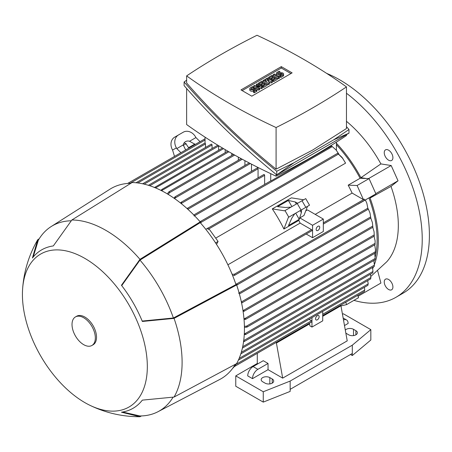 <?xml version="1.0" encoding="UTF-8"?>
<svg xmlns="http://www.w3.org/2000/svg" width="452" height="452" viewBox="0 0 452 452"><rect width="100%" height="100%" fill="white"/><g stroke="black" fill="none" stroke-linecap="round" stroke-linejoin="round"><path stroke-width="0.68" d="M353.944 300.36A126.775 73.196 -120 0 0 395.975 297.286L403.144 293.145A126.775 73.196 -120 0 0 429.4 235.113A126.775 73.196 -120 0 0 326.694 73.41M395.975 297.286A126.775 73.196 -120 0 0 422.23 239.255A126.775 73.196 -120 0 0 346.464 93.248M391.641 289.783L391.641 289.783A6.13 3.537 60 0 1 385.516 286.246A6.13 3.537 60 0 1 385.516 279.172L385.516 279.172A6.13 3.537 60 0 1 391.641 282.709A6.13 3.537 60 0 1 391.641 289.783M391.641 153.403A6.13 3.537 60 0 1 391.641 160.477A6.13 3.537 60 0 1 385.516 156.94A6.13 3.537 60 0 1 385.516 149.861A6.13 3.537 60 0 1 391.641 153.403M336.412 144.713A95.502 55.138 60 0 1 360.125 178.257L366.16 178.495L360.922 177.67L380.895 163.912A92.971 53.675 -120 0 0 346.464 121.311M380.895 163.912L391.183 165.528L398.037 180.789L391.003 186.41L370.069 198.038L373.651 195.174L368.945 197.891A95.502 55.138 60 0 1 375.222 256.979M370.838 276.426L386.72 261.815A92.971 53.675 -120 0 0 391.003 186.41M377.64 270.799L380.912 283.059L358.046 296.263M360.922 177.67A97.191 56.116 -120 0 0 336.412 143.211M342.989 158.652L337.638 153.307L342.062 157.415L345.582 163.132L215.689 238.131M227.898 264.793L300.122 223.096L311.518 229.678A0.633 0.367 60 0 1 311.835 230.746L234.452 275.421L232.633 275.567M298.783 211.406L301.1 210.067L301.529 210.446L301.365 212.643L298.84 220.401A95.502 55.138 60 0 1 300.122 223.096M298.84 220.401L283.901 229.023A95.502 55.138 -120 0 0 272.279 208.897L291.399 197.852L303.693 199.784M301.1 210.067L307.496 206.372L303.981 215.491L299.8 217.909L312.564 225.277L312.564 237.701L323.321 231.486L323.321 219.067L307.422 209.886L305.778 210.841M315.213 214.384L352.114 193.077A95.502 55.138 -120 0 0 348.176 185.162L360.125 178.257M299.8 217.909L299.252 219.322L288.495 225.531L291.8 218.163L294.772 213.717L288.376 217.412L283.901 229.023M232.085 274.217L234.266 274.279L234.887 274.957L234.452 275.421M323.321 224.113L363.832 200.728A0.633 0.367 -120 0 0 363.905 200.654L364.668 200.213L364.267 199.14L363.442 199.62L352.114 193.077M272.279 208.897L284.568 210.824L305.727 198.609L309.53 205.197L307.919 206.129M290.969 207.129L285.636 207.479L277.601 206.66L288.359 200.451L295.196 201.959L297.179 202.92L297.292 203.479M301.365 212.643L300.179 210.598M296.376 204.01L295.196 201.959M299.252 219.322L295.71 213.18M291.902 206.592L288.359 200.451M309.53 205.197L288.376 217.412M205.784 229.317L208.287 227.87L207.604 228.418L208.202 229.373L209.027 228.898L218.079 241.441L216.531 244.385M218.079 241.441L215.564 242.893M338.836 154.087L336.152 150.036L331.582 145.979L270.731 181.077A0.633 0.367 -120 0 0 270.443 181.066L200.326 221.548L200.92 221.418L201.14 222.327L200.677 223.164M205.474 147.499L205.474 143.917A0.633 0.367 -120 0 0 205.055 143.16L205.055 137.159M128.379 183.388L129.108 182.828L129.119 183.348M128.114 183.405L129.108 182.828M212.044 148.533L212.044 144.951A0.633 0.367 -120 0 0 211.282 144.143L142.623 183.783M218.621 150.262L218.621 145.99A0.633 0.367 -120 0 0 218.542 145.646M154.392 187.557L155.239 187.066L155.29 187.795M222.491 148.024L155.239 187.066M225.192 152.674L225.192 149.623M160.929 190.377L162.2 189.258L161.816 190.823M227.819 151.16L162.2 189.258M231.769 155.505L231.769 153.431M167.421 193.936L168.455 192.269L169.432 191.704L169.353 192.789L168.308 194.473M238.34 160.268L238.34 157.115M174.5 156.409L172.585 150.075A10.142 8.283 60 0 1 174.687 137.154L178.489 134.956L174.687 137.154M189.535 141.267L195.936 137.572L195.513 136.837A10.142 8.283 -120 0 0 183.269 132.199L178.489 134.956A10.142 8.283 -120 0 0 176.387 147.877L176.811 148.612L183.213 144.917A6.763 5.52 -120 0 1 185.529 141.629L185.529 141.629A6.763 5.52 -120 0 1 189.535 141.267L195.287 144.408M195.936 137.572L200.038 141.662M188.874 148.109L185.732 143.459A6.763 5.52 60 0 0 183.907 143.211M194.874 144.041L188.704 147.601M185.665 149.962L183.213 144.917M176.811 148.612L180.913 152.708M357.741 295.331L358.521 297.715L346.565 304.62L340.977 305.914M345.786 302.235L346.565 304.62M374.358 260.205A95.502 55.138 60 0 1 374.053 261.2M368.945 197.891L358.018 204.078M375.471 249.662L375.256 252.849L375.471 249.662L374.685 244.831M322.722 314.298L364.77 290.02L364.363 287.37M309.015 319.321L311.518 320.767A0.633 0.367 60 0 1 311.835 321.835L234.814 366.301M235.102 364.73L235.469 365.369L234.656 365.866M234.887 366.047L234.266 366.402M364.408 291.461L364.617 289.918M234.52 366.391L232.537 368.516M235.469 365.369L234.255 366.069M239.142 358.413L368.216 283.89L367.679 280.624M336.412 142.126L336.412 150.341M348.176 185.162L357.103 185.506L363.442 199.62M366.16 178.495L369.058 178.608L357.103 185.506M369.058 178.608L375.911 193.868L358.125 204.14M364.668 200.213L364.267 199.14M366.809 203.134L368.035 209.123L366.809 203.134L365.352 199.965M235.746 283.896L236.695 283.918L237.373 284.562L236.695 285.127M270.731 173.681L270.731 181.077M244.916 165.443L244.916 160.68M251.487 171.308L251.487 164.144M258.064 177.862L258.064 168.76A0.633 0.367 -120 0 0 257.295 167.952L187.19 208.428L187.727 208.332L187.84 209.304M264.635 184.416L264.635 175.314A0.633 0.367 -120 0 0 263.872 174.506L193.789 214.971M173.93 198.129L175.348 196.846L174.817 198.75M336.152 150.036L331.565 145.956M193.874 215.056L194.157 216.005M180.444 202.965L181.534 202.247L181.331 203.671M244.317 333.723L245.871 334.169L245.622 334.531L375.064 259.798M244.877 333.712L375.171 258.482L374.736 253.357M245.871 334.169L244.261 334.712M375.075 259.617L375.171 258.442M375.087 259.567L375.183 258.352M242.95 310.394L244.283 310.936L243.119 311.518M374.075 231.769L374.273 235.887L374.075 231.769L372.759 227.316M372.38 222.508L372.855 227.04L372.38 222.508L370.781 218.101M241.328 301.947L242.114 302.529L241.594 303.021M369.985 212.977L370.787 217.887L369.985 212.977L368.205 208.784M238.679 293.122L239.362 293.845M367.945 285.257L368.075 283.799M241.289 352.34L370.928 277.494L370.414 274.211M370.73 278.794L370.798 277.421M242.707 346.695L372.985 271.477L372.471 267.505M372.827 272.72L372.894 271.415M244.408 326.276L246.385 326.214L247.363 326.683L246.385 327.248L244.425 327.31M243.718 340.588L374.386 265.149L373.883 260.482M243.679 340.887L244.283 341.3L244.069 341.639L374.222 266.494M244.283 341.3L243.436 341.785M374.256 266.341L374.335 265.098M375.098 240.809L375.075 244.391L375.098 240.809L374.053 236.226M243.956 318.502L245.871 318.988L244.046 319.581M207.604 228.418L207.993 228.373L208.202 229.373M346.464 134.628L346.464 135.555A679.006 392.02 180 0 1 312.564 156.618A679.006 392.02 180 0 1 276.087 176.184A576.402 332.785 180 0 1 186.636 124.543L186.636 88.513M276.087 174.353L276.087 176.184M348.989 129.532L348.989 133.17L276.737 174.884C242.509 147.064 211.632 117.305 184.105 85.614L184.105 81.976C211.632 113.667 242.509 143.425 276.737 171.246L293.902 162.799L333.717 139.809L348.989 129.532L346.464 126.633M186.636 80.213L184.105 81.976M186.636 75.891L186.636 82.97C213.186 113.588 243.001 142.323 276.087 169.172L312.564 150.104L346.464 128.543L346.464 86.903A576.402 332.785 0 0 0 257.013 35.262A679.006 392.02 0 0 0 220.531 54.828A679.006 392.02 0 0 0 186.636 75.891A576.402 332.785 0 0 0 276.087 127.537A679.006 392.02 0 0 0 312.564 107.966A679.006 392.02 0 0 0 346.464 86.903M276.087 127.537L276.087 169.172M293.902 162.799L276.737 174.884L276.737 171.246M348.989 133.17L333.717 139.809M240.972 89.92L281.308 66.63L292.128 72.874L251.787 96.163L240.972 89.92M281.308 66.63L281.308 68.009L290.93 73.563M242.165 90.609L281.308 68.009M262.363 86.744L261.471 87.264L256.239 86.315L259.674 88.298L258.781 88.818L253.702 85.88L254.595 85.366L259.827 86.315L256.391 84.332L257.284 83.812L262.363 86.744L262.363 88.123L261.471 88.643L259.674 88.315L259.674 89.677L258.781 90.197L256.985 89.163M255.194 88.123L253.702 87.264L253.702 85.88M272.522 80.88L271.33 81.569L267.296 80.275L269.539 82.603L268.341 83.292L263.262 80.36L264.16 79.846L266.697 81.309L265.053 79.326L265.652 78.981L269.087 79.931L266.55 78.467L267.443 77.947L272.522 80.88L272.522 82.258L271.33 82.948L269.217 82.27M269.539 82.603L269.539 83.987L268.341 84.677L267.143 83.987L267.143 85.366L263.561 87.434L262.663 86.92L262.663 85.535L261.764 86.055L260.872 85.535L260.872 84.157L259.375 85.021L259.375 83.643L258.482 83.123L258.482 84.501M279.398 76.913L278.5 77.428L273.42 74.495L274.319 73.981L279.398 76.913L279.398 78.292L278.5 78.812L277.308 78.117L277.308 79.501L273.72 81.569L272.822 81.055L272.822 79.671L271.929 80.19L271.03 79.671L271.03 78.292L269.539 79.156L269.539 77.772L268.641 77.258L268.641 78.637M280.89 77.428L280.89 76.049L282.98 74.84A2.113 1.22 0 0 0 283.602 73.981L283.602 75.36A2.113 1.22 180 0 1 282.98 76.224L280.89 77.428L279.997 76.913L279.997 75.529A2.113 1.22 180 0 1 277.014 75.535M276.997 75.529A2.113 1.22 180 0 1 276.387 74.67L276.387 73.292A2.113 1.22 0 0 0 277.692 74.416A2.113 1.22 0 0 0 279.997 74.151L279.997 75.529L282.088 74.326A0.847 0.486 0 0 0 282.336 73.981A0.847 0.486 0 0 0 281.811 73.529A0.847 0.486 0 0 0 280.89 73.636L279.997 74.151M254.295 92.784L254.295 91.406L256.391 90.197A2.113 1.22 0 0 0 257.007 89.332L257.007 90.711A2.113 1.22 180 0 1 256.391 91.575L254.295 92.784L253.402 92.264L253.402 90.886A2.113 1.22 180 0 1 251.097 91.151A2.113 1.22 180 0 1 249.792 90.021L249.792 88.643A2.113 1.22 0 0 0 251.097 89.767A2.113 1.22 0 0 0 253.402 89.507L253.402 90.886L255.493 89.677A0.847 0.486 0 0 0 255.742 89.332A0.847 0.486 0 0 0 255.216 88.88A0.847 0.486 0 0 0 254.295 88.987L253.402 89.507M261.471 87.264L261.471 88.643M256.391 84.332L256.391 85.688M258.781 88.818L258.781 90.197M268.341 83.292L268.341 84.677M263.262 80.36L263.262 81.744M271.33 81.569L271.33 82.948M266.55 78.467L266.55 79.23M265.053 79.326L265.053 80.36M273.42 74.495L273.42 75.879M278.5 77.428L278.5 78.812M283.602 73.981A2.113 1.22 0 0 0 282.297 72.851A2.113 1.22 0 0 0 279.997 73.117L279.099 73.636A0.847 0.486 0 0 1 278.178 73.738A0.847 0.486 0 0 1 277.658 73.292A0.847 0.486 0 0 1 277.901 72.941L277.901 73.636M276.387 73.292A2.113 1.22 0 0 1 277.008 72.427L279.099 71.218L279.997 71.738L279.997 73.117M279.997 71.738L277.901 72.941M280.89 76.049L279.997 75.529M268.641 77.258L272.228 75.185L277.308 78.117L273.72 80.19L272.822 79.671L275.511 78.117L274.319 77.428L274.319 78.812M273.72 80.19L273.72 81.569M274.319 77.428L271.929 78.812L271.03 78.292L273.42 76.913L272.228 76.224L272.228 77.603M272.228 76.224L269.539 77.772M271.929 78.812L271.929 80.19M258.482 83.123L262.064 81.055L267.143 83.987L263.561 86.055L262.663 85.535L265.352 83.987L264.16 83.292L264.16 84.677M263.561 86.055L263.561 87.434M264.16 83.292L261.764 84.677L260.872 84.157L263.262 82.778L262.064 82.089L262.064 83.467M262.064 82.089L259.375 83.643M261.764 84.677L261.764 86.055M257.007 89.332A2.113 1.22 0 0 0 255.702 88.208A2.113 1.22 0 0 0 253.402 88.468L252.504 88.987A0.847 0.486 0 0 1 251.583 89.095A0.847 0.486 0 0 1 251.063 88.643A0.847 0.486 0 0 1 251.306 88.298L251.306 88.987M249.792 88.643A2.113 1.22 0 0 1 250.414 87.778L252.504 86.575L253.402 87.089L253.402 88.468M253.402 87.089L251.306 88.298M254.295 91.406L253.402 90.886M275.76 342.661L276.409 343.04L282.686 378.132L268.042 369.674L252.504 378.646A7.605 4.39 -60 0 1 257.883 369.329L268.042 363.464L268.042 369.674M308.925 323.513L309.575 323.892L276.409 343.04M257.883 363.809L257.284 363.464L257.284 353.328L234.351 366.572M252.504 378.646L247.724 375.889A7.605 4.39 120 0 1 253.103 366.572L263.262 360.707L268.042 363.464M311.965 317.615L311.965 327.062L309.936 325.892L309.575 323.892M342.475 314.281L343.345 313.778L370.832 329.649L352.306 345.181L290.156 381.064L263.262 391.76L235.769 375.889L257.284 363.464M350.515 354.492L352.306 355.532L352.306 353.458L290.156 389.341L290.156 391.415L263.262 402.111L235.769 386.24L235.769 375.889M322.722 311.405L322.722 320.852L311.965 327.062M340.299 305.399L340.949 305.778L347.226 340.864L282.686 378.132M340.949 305.778L322.722 316.298M343.492 319.965A7.605 4.39 -60 0 1 346.548 319.959A7.605 4.39 -60 0 1 348.125 323.44L344.486 325.542M272.228 378.991A5.074 2.927 180 0 1 273.709 381.064A5.074 2.927 180 0 1 270.578 383.765A5.074 2.927 180 0 1 265.053 383.132L262.663 381.754A5.074 2.927 180 0 1 261.177 379.68A5.074 2.927 180 0 1 264.307 376.979A5.074 2.927 180 0 1 269.833 377.612L272.228 378.991L272.228 383.132M345.311 330.152A5.074 2.927 180 0 1 353.504 329.305L355.893 330.689A5.074 2.927 180 0 1 357.379 332.757A5.074 2.927 180 0 1 354.249 335.463A5.074 2.927 180 0 1 348.724 334.83L346.328 333.446A5.074 2.927 180 0 1 345.842 333.118M352.306 355.532L370.832 340.006L370.832 329.649M352.306 353.458L352.306 345.181M290.156 389.341L290.156 381.064M263.262 402.111L263.262 391.76M319.14 316.711A2.537 1.463 -60 0 1 318.033 319.265A2.537 1.463 -60 0 1 316.078 319.943A2.537 1.463 -60 0 1 315.552 318.784A2.537 1.463 -60 0 1 316.66 316.231A2.537 1.463 -60 0 1 318.615 315.552A2.537 1.463 -60 0 1 319.14 316.711M312.564 237.701L306.179 234.012M323.321 219.067L312.564 225.277M319.739 227.35A2.537 1.463 -60 0 1 318.632 229.898A2.537 1.463 -60 0 1 316.677 230.576A2.537 1.463 -60 0 1 316.151 229.418A2.537 1.463 -60 0 1 317.259 226.864A2.537 1.463 -60 0 1 319.214 226.186A2.537 1.463 -60 0 1 319.739 227.35M183.213 145.386L186.139 143.696M122.605 412.021L139.973 415.964A106.915 61.726 -120 0 0 140.16 415.964A106.915 61.726 -120 0 0 158.036 411.687L219.717 379.488A109.87 63.433 -120 0 0 235.356 364.301M130.854 183.292A109.87 63.433 -120 0 0 109.881 189.247L51.155 226.565A106.915 61.726 -120 0 0 38.516 239.905A106.915 61.726 -120 0 0 38.42 240.068L38.516 239.905M139.95 416.738A107.757 62.212 -120 0 0 139.973 416.738L121.447 412.196A91.451 52.799 -120 0 0 142.346 400.133L174.065 397.054A107.757 62.212 -120 0 0 174.065 318.383L142.346 321.462A91.451 52.799 -120 0 0 121.447 285.263L139.973 259.335L200.213 221.864A110.717 63.924 -120 0 0 166.15 193.19A110.717 63.924 -120 0 0 132.086 182.529L71.845 220L53.319 245.928A91.451 52.799 -120 0 0 32.42 257.996L37.748 239.684A107.757 62.212 -120 0 0 37.736 239.701M200.213 221.864L200.213 222.627A109.87 63.433 -120 0 1 235.972 284.568L236.639 284.952L174.065 318.383M174.065 397.054L236.639 363.617A110.717 63.924 -120 0 0 236.639 284.952M139.973 259.335A107.757 62.212 -120 0 0 105.909 230.384A107.757 62.212 -120 0 0 71.845 220M71.167 220.779A106.915 61.726 -120 0 0 51.155 226.565M235.972 284.568L173.398 317.999A106.915 61.726 -120 0 0 139.973 260.103L200.213 222.627M33.154 257.081L38.33 240.227M173.398 317.999L142.177 321.056M121.718 285.613L139.973 260.103M158.036 411.687A106.915 61.726 -120 0 0 173.048 397.251M84.869 402.625A88.321 50.991 -120 0 0 89.609 405.156A88.321 50.991 -120 0 0 147.279 363.803A88.321 50.991 -120 0 0 84.869 258.403A88.321 50.991 -120 0 0 22.6 289.088A88.321 50.991 -120 0 0 84.869 402.625M141.482 415.93L139.973 416.738M37.748 239.684L39.205 238.775M91.914 345.475L93.112 344.786A16.481 9.515 -120 0 0 95.638 331.582A16.481 9.515 -120 0 0 84.869 317.055A16.481 9.515 -120 0 0 76.631 316.242L75.433 316.931A16.481 9.515 -120 0 0 72.908 330.135A16.481 9.515 -120 0 0 83.676 344.661A16.481 9.515 -120 0 0 91.914 345.475A16.481 9.515 -120 0 0 94.445 332.271A16.481 9.515 -120 0 0 83.676 317.745A16.481 9.515 -120 0 0 75.433 316.931M372.708 268.59A97.191 56.116 -120 0 0 373.459 266.934M374.403 264.567A97.191 56.116 -120 0 0 370.069 198.038M375.804 193.625L398.037 180.789M368.561 178.585L391.183 165.528M311.518 229.678L234.266 274.279M364.267 199.225L323.321 222.864M288.794 217.169L284.992 210.581M301.038 210.101L297.235 203.513M305.818 207.338L302.015 200.756M332.254 146.629L201.14 222.327M205.474 143.917L137.843 182.964M205.055 140.018L130.074 183.309M212.044 144.951L144.177 184.139M218.621 145.99L149.776 185.732M223.554 148.657L155.567 187.908M228.898 151.787L162.104 190.348M234.678 155.076L169.353 192.789M176.387 147.877L172.585 150.075M311.518 320.767L235.17 364.849M367.815 208.214L236.695 283.918M242.255 159.251L175.336 197.891M264.635 175.314L194.569 215.768M258.064 168.76L187.874 209.282M250.351 163.551L181.585 203.253M374.222 234.882L243.436 310.388M372.747 226.073L241.362 301.925M370.617 216.949L239.097 292.885M375.341 251.764L246.385 326.214M375.087 243.351L244.961 318.479M338.271 154.194L208.27 229.249M282.98 74.84L282.98 76.224M280.89 73.636L280.89 75.015M256.391 90.197L256.391 91.575M254.295 88.987L254.295 90.366M253.103 366.572L257.883 369.329M269.833 383.906L269.833 377.612M355.893 334.83L355.893 330.689M353.504 335.604L353.504 329.305M128.831 182.777L127.684 183.439M364.357 291.512L322.722 315.547M374.346 236.057L243.95 311.343M372.951 227.203L241.758 302.947M370.9 218.033L239.396 293.958M367.883 285.331L238.413 360.086M368.177 209.253L236.967 285.009M370.668 278.895L240.82 353.865M372.776 272.85L242.396 348.125M375.284 253.047L247.074 327.067M375.126 244.577L245.56 319.383M249.216 162.957L181.015 202.332M205.055 138.77L128.848 182.766M205.055 142.911L136.035 182.761M337.638 153.307L208.349 227.955M217.813 145.205L148.38 185.292M233.582 154.46L168.958 191.767M241.142 158.646L174.856 196.919M343.136 317.988L346.548 319.959M139.792 415.97L140.16 415.964M139.538 416.738C122.012 416.693 105.367 412.834 89.609 405.156M22.6 289.088C23.826 271.607 28.804 255.261 37.533 240.057"/></g></svg>
